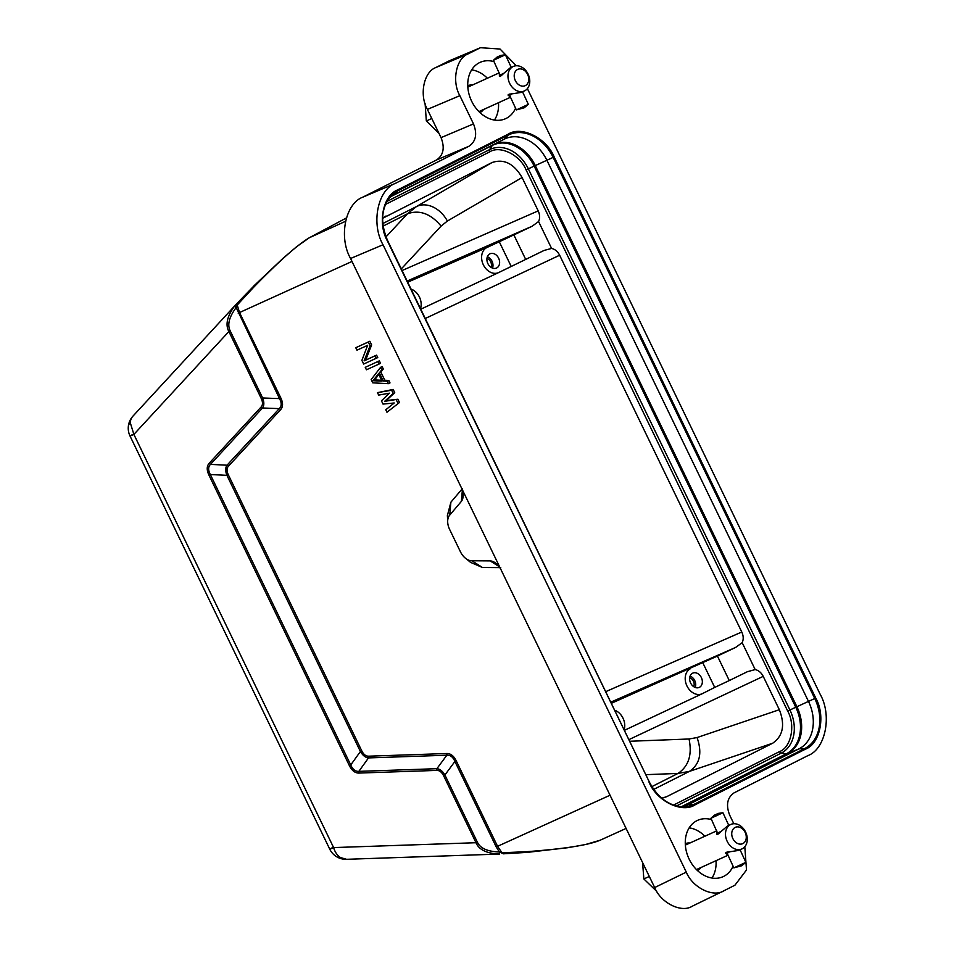 <?xml version="1.0" encoding="UTF-8"?>
<svg xmlns="http://www.w3.org/2000/svg" width="954" height="954" viewBox="0 0 954 954"><rect width="100%" height="100%" fill="white"/><g stroke="black" fill="none" stroke-linecap="round" stroke-linejoin="round"><path stroke-width="1.43" d="M510.104 67.925L500.456 76.165L499.419 76.38L499.3 73.041M513.216 66.518A13.439 10.315 -114.4 0 1 513.3 66.47A13.439 10.315 -114.4 0 1 528.194 74.329A13.439 10.315 -114.4 0 1 524.509 90.904A13.439 10.315 -114.4 0 1 524.414 90.952A13.439 10.315 -114.4 0 1 509.531 83.081A13.439 10.315 -114.4 0 1 513.216 66.518M515.255 80.434A8.956 6.869 -114.4 0 1 517.712 69.392A8.956 6.869 -114.4 0 1 527.705 74.603A8.956 6.869 -114.4 0 1 525.237 85.657A8.956 6.869 -114.4 0 1 515.255 80.434M500.778 55.415L496.915 57.204L500.778 55.415L505.405 54.76L493.409 60.305L500.039 74.996L501.16 75.748M510.45 97.129L507.993 95.006L508.864 94.339L521.146 92.431L524.414 90.952M502.627 74.46L503.569 73.482M502.4 73.959L503.438 73.482M501.494 75.497L501.065 74.555L502.305 74.782M502.007 74.126L502.174 74.901M501.065 74.555L501.852 74.209M500.421 74.841L501.327 75.616M500.731 76.022L500.23 74.937M500.278 75.688L500.039 74.996M528.349 104.356L524.163 107.79L516.364 109.913L528.349 104.356L522.542 91.799M508.983 94.291L509.472 95.328M516.352 109.913L509.591 95.281L510.283 94.971L509.853 94.029M509.639 94.076L510.092 95.054M510.95 93.862L510.473 94.887L510.056 93.993M511.249 94.529L511.129 93.85M512.799 93.73L511.582 93.802M727.628 825.902L717.968 834.142L716.943 834.345L716.824 831.006M730.74 824.494A13.439 10.315 -114.4 0 1 730.824 824.447A13.439 10.315 -114.4 0 1 745.718 832.305A13.439 10.315 -114.4 0 1 742.021 848.881A13.439 10.315 -114.4 0 1 741.938 848.917A13.439 10.315 -114.4 0 1 727.043 841.058A13.439 10.315 -114.4 0 1 730.74 824.494M732.779 838.411A8.956 6.869 -114.4 0 1 735.236 827.368A8.956 6.869 -114.4 0 1 745.217 832.58A8.956 6.869 -114.4 0 1 742.761 843.634A8.956 6.869 -114.4 0 1 732.779 838.411M718.255 833.987L717.98 832.782M727.974 855.106L725.505 852.983L726.376 852.316L738.67 850.408L741.938 848.917M718.29 813.392L714.427 815.181L718.29 813.392L722.929 812.736L710.933 818.282L717.802 833.665M720.151 832.437L721.081 831.459M719.912 831.924L720.95 831.459M719.018 833.474L718.589 832.532L719.829 832.759M719.519 832.103L719.698 832.878M718.589 832.532L719.364 832.174M717.563 832.973L718.398 832.615L718.851 833.593M718.398 832.615L718.684 833.724M745.873 862.333L741.675 865.767L733.876 867.878L745.873 862.333L740.065 849.775M726.507 852.268L726.996 853.305M733.876 867.878L727.103 853.258L727.807 852.948L727.365 852.005M727.163 852.053L727.616 853.031M728.462 851.839L727.985 852.864L727.568 851.97M728.773 852.506L728.641 851.827M730.323 851.707L729.106 851.779M649.316 876.476L643.855 878.956L656.793 891.441M642.579 862.547L643.855 878.956M661.73 798.212L666.739 796.65L772.657 743.238C783.019 736.094 785.249 724.921 779.346 709.716L763.224 676.362C761.292 672.618 758.597 670.352 755.174 669.577L742.176 642.674C743.655 639.418 743.524 635.865 741.783 632.013L559.64 255.231L425.257 318.505M559.64 255.231C557.696 251.474 555.013 249.209 551.591 248.434L544.078 250.437M551.591 248.434L538.581 221.543C540.059 218.287 539.94 214.722 538.199 210.87L522.077 177.527C513.848 163.492 503.807 158.519 491.954 162.574L382.626 218.311M742.176 642.674L735.629 647.432L610.739 702.18M543.78 250.58L525.702 259.416L513.848 234.911L532.046 226.289L538.581 221.543M525.702 259.416L498.847 272.474A13.833 10.613 -114.4 0 1 498.644 272.57A13.833 10.613 -114.4 0 1 483.284 264.675A13.833 10.613 -114.4 0 1 486.814 247.575L513.848 234.911M755.174 669.577L747.376 671.711L729.285 680.56L717.432 656.054L735.629 647.432M611.299 703.336L717.432 656.054M499.085 241.386L511.129 266.285M496.664 267.967A7.835 6.01 -114.4 0 1 496.438 268.074A7.835 6.01 -114.4 0 1 487.816 263.471A7.835 6.01 -114.4 0 1 489.843 253.859A7.835 6.01 -114.4 0 1 489.962 253.8A7.835 6.01 -114.4 0 1 498.668 258.272A7.835 6.01 -114.4 0 1 496.664 267.967M491.954 162.574L416.409 206.601L407.453 213.803L383.126 226.074M702.681 662.517L714.713 687.417L729.285 680.56M714.713 687.417L702.43 693.618A13.833 10.613 65.6 0 1 702.239 693.713L624.357 730.359M772.657 743.238L689.432 771.381L677.996 773.432C688.621 766.312 692.306 754.829 689.038 738.992L697.064 737.549L779.346 709.716M690.398 668.718A13.833 10.613 65.6 0 0 686.88 685.807A13.833 10.613 65.6 0 0 702.239 693.713M699.401 687.333A7.835 6.01 -114.4 0 1 699.175 687.44A7.835 6.01 -114.4 0 1 690.541 682.837A7.835 6.01 -114.4 0 1 692.58 673.214A7.835 6.01 -114.4 0 1 692.687 673.166A7.835 6.01 -114.4 0 1 701.393 677.638A7.835 6.01 -114.4 0 1 699.401 687.333M411.031 289.062A13.833 10.613 -114.4 0 1 420.523 308.702M614.614 710.205A13.833 10.613 -114.4 0 1 624.107 729.846M492.502 268.086A7.739 5.939 65.6 0 0 487.351 256.757M695.227 687.452A7.739 5.939 65.6 0 0 690.088 676.112M486.957 258.439A5.819 4.472 -114.4 0 1 490.964 267.287M389.196 197.943A38.077 29.216 -114.4 0 1 393.74 194.914L504.237 139.177A38.077 29.216 -114.4 0 1 504.368 139.117A38.077 29.216 -114.4 0 1 546.904 160.296L808.503 701.44A38.077 29.216 -114.4 0 1 798.975 748.866L688.466 804.604A38.077 29.216 -114.4 0 1 686.928 805.307A38.077 29.216 -114.4 0 1 681.526 806.798M689.682 677.805A5.819 4.472 -114.4 0 1 693.701 686.653M516.305 65.766L500.039 49.036L480.494 47.7L468.247 53.829C456.203 58.218 451.576 81.233 459.84 95.674L473.494 123.901C477.417 134.025 475.915 141.466 469.01 146.224L395.338 183.383C377.677 189.822 370.903 223.57 383.019 244.761L686.296 872.135C692.497 887.614 713.198 897.857 723.931 890.762L734.938 885.205L746.505 869.976L744.8 846.747M733.841 823.731L729.679 815.133C725.767 805.009 727.258 797.568 734.163 792.81L807.835 755.651C825.508 749.212 832.282 715.464 820.166 694.274L527.383 88.639M469.01 146.224L436.562 159.962L362.89 197.12C345.229 203.56 338.443 237.307 350.571 258.498L654.671 887.554C660.872 903.033 681.561 913.276 692.306 906.181L723.931 890.762M515.577 108.207A30.91 23.719 -114.4 0 1 505.381 118.773A30.91 23.719 -114.4 0 1 471.646 101.207A30.91 23.719 -114.4 0 1 479.826 62.487A30.91 23.719 -114.4 0 1 494.017 61.628M733.089 866.184A30.91 23.719 -114.4 0 1 722.905 876.75A30.91 23.719 -114.4 0 1 689.17 859.184A30.91 23.719 -114.4 0 1 697.35 820.464A30.91 23.719 -114.4 0 1 711.541 819.605M711.97 878.038A30.623 23.492 65.6 0 0 716.025 860.687M494.446 120.061A30.623 23.492 65.6 0 0 498.501 102.71M436.562 159.962C443.467 155.204 444.969 147.763 441.046 137.638L473.494 123.901M480.494 47.7L449.334 60.782L435.799 67.555C423.755 71.955 419.128 94.959 427.392 109.412L441.046 137.638M704.911 836.217A30.623 23.492 65.6 0 0 689.182 827.845M701.035 867.496A14.739 11.305 -114.4 0 1 697.66 870.442A14.739 11.305 -114.4 0 1 697.469 870.549M685.27 843.694A14.739 11.305 -114.4 0 1 689.921 843.014M487.399 78.24A30.623 23.492 65.6 0 0 471.658 69.869M483.523 109.519A14.739 11.305 -114.4 0 1 480.148 112.477A14.739 11.305 -114.4 0 1 479.945 112.572M467.758 85.717A14.739 11.305 -114.4 0 1 472.409 85.037M461.223 487.411A13.439 8.622 63.2 0 1 461.235 501.542L449.608 515.255A13.439 8.622 -116.8 0 0 449.608 529.387L460.4 551.71A13.439 8.622 -116.8 0 0 471.598 560.761L489.927 560.88A13.439 8.622 63.2 0 1 501.124 569.932M500.755 567.618L482.438 567.487L470.465 562.335M447.366 515.637L450.884 502.221L462.511 488.496M503.39 853.818L499.347 851.97L496.223 846.925L454.903 761.459C453.019 756.999 450.324 754.924 446.83 755.222L368.518 757.905C365.465 757.595 362.758 755.473 360.409 751.514L226.909 475.342C225.263 471.026 225.311 467.651 227.028 465.206L279.272 408.622C281.74 406.189 281.812 402.85 279.498 398.605L280.834 397.985C283.171 402.946 283.099 406.833 280.619 409.66L228.376 466.256C226.623 468.259 226.599 471.073 228.28 474.698L361.781 750.87C363.557 754.423 365.811 756.2 368.542 756.188L446.854 753.517C450.658 753.469 453.794 755.914 456.239 760.827L497.559 846.293L501.983 852.757L526.358 851.707C564.732 848.857 589.441 844.97 600.471 840.069M377.486 392.643L393.155 389.435L394.741 392.702L386.167 400.573L397.901 399.237L399.476 402.505L386.966 412.247L385.774 409.791L394.217 402.982L383.019 404.079L381.433 400.811L389.471 393.179L378.666 395.099L377.486 392.643L391.629 390.21L393.203 393.477L384.629 401.348L397.901 399.237M380.574 367.338L382.101 366.563L383.293 369.019L380.873 372.108L384.82 380.276L388.815 380.455L390.007 382.9L388.469 383.675L372.752 382.84L371.166 379.573L380.574 367.338L381.755 369.794L379.334 372.883L383.281 381.051L387.288 381.23L388.469 383.675M365.251 367.326L379.346 360.851L380.527 363.295L378.988 364.07L366.431 369.782L365.251 367.326L379.346 360.851M355.77 347.721L369.866 341.246L371.643 344.931L365.62 360.111L376.58 355.138L377.76 357.583L363.665 364.058L361.888 360.385L367.648 345.324L356.963 350.178L355.77 347.721L368.327 342.021L370.104 345.694L364.094 360.886L376.58 355.138M503.557 853.806L527.49 852.351L567.976 847.689L585.434 844.54L600.114 840.236L626.086 828.442M345.467 221.34L309.311 237.749C297.66 244.665 279.069 261.205 253.549 287.381L237.212 305.041L239.526 312.518L280.834 397.985M365.62 360.111L364.094 360.886M371.643 344.931L370.104 345.694M369.866 341.246L368.327 342.021M375.041 355.914L376.234 358.358M377.808 361.626L378.988 364.07M388.815 380.455L387.288 381.23M384.82 380.276L383.281 381.051M380.873 372.108L379.334 372.883M383.293 369.019L381.755 369.794M386.167 400.573L384.629 401.348M394.741 392.702L393.203 393.477M393.155 389.435L391.629 390.21M399.476 402.505L386.966 412.247M396.363 400.012L397.937 403.28M446.854 753.517L446.83 755.222L436.884 768.685C439.925 769.007 442.608 771.106 444.91 774.994L454.903 761.459L456.25 760.827M368.506 757.905L368.542 756.188M368.518 757.905L358.847 771.357C355.401 771.559 352.706 769.437 350.738 764.965L360.409 751.514L361.781 750.87M226.897 475.342L228.28 474.698M237.212 303.229L234.684 305.948L236.175 307.558L279.498 398.605L262.648 397.985C264.27 402.242 264.222 405.581 262.517 407.99L210.452 464.383L227.028 465.206L228.376 466.256M253.549 287.381L254.05 285.806L237.331 303.098L236.175 307.558C229.115 316.99 227.135 324.765 230.212 330.895L262.648 397.985L261.313 398.605C262.91 402.218 262.863 404.997 261.157 406.953L262.517 407.99L279.272 408.622L280.631 409.66M526.358 851.707L527.872 852.232M237.331 303.098L254.05 285.806M382.017 381.123L373.026 380.729L378.464 373.777L382.017 381.123M226.909 475.342L210.333 474.52L350.738 764.965L349.367 765.609C351.907 770.617 355.067 773.098 358.823 773.074L358.847 771.357L436.884 768.685L436.86 770.403C439.544 770.403 441.774 772.144 443.562 775.626L444.91 774.994L477.334 842.084C480.208 848.309 487.554 851.6 499.347 851.97L499.646 854.057L346.505 859.304A17.923 17.923 0 0 1 336.297 856.525A17.923 10.84 122.4 0 0 340.518 857.586L346.505 859.28M208.962 475.164L210.333 474.52C208.055 470.203 208.091 466.828 210.452 464.395L209.093 463.346C206.66 466.232 206.613 470.167 208.962 475.164L349.367 765.609M499.324 854.068L499.646 854.057C486.874 853.58 478.991 849.799 475.998 842.716L333.614 847.581A17.923 13.189 88 0 0 340.518 857.586M235.447 305.101L133 416.075A17.923 13.368 42.7 0 0 130.233 422.586L133.882 434.416L228.877 331.527C225.18 324.765 227.124 316.251 234.684 305.948M373.026 380.729L374.564 379.954L378.821 374.505M381.6 380.264L374.564 379.954M431.792 118.499L426.331 120.979L438.888 133.19M425.114 103.688L426.331 120.979M493.409 60.305L496.915 57.204M605.671 691.686L741.783 632.013M385.44 204.454L489.64 151.901C500.039 145.02 520.085 154.942 526.095 169.931L787.694 711.076C795.684 725.064 791.212 747.352 779.549 751.597L673.476 805.104M386.036 215.998L384.343 216.987M522.077 177.527L447.378 221.042A26.879 20.463 59.8 0 0 416.409 206.601L382.816 223.534M447.378 221.042L441.094 226.098L401.288 268.921M402.075 270.542L538.199 210.87M532.046 226.289L407.155 281.048M763.224 676.362L628.853 739.648M629.628 741.27L689.038 738.992M653.693 789.399L689.432 771.381C699.878 764.309 702.43 753.028 697.064 737.549M666.739 796.65L662.422 798.104M489.64 151.901A2.242 1.431 63.2 0 1 489.569 149.647A34.606 26.545 -114.4 0 1 528.337 168.846L526.095 169.931M386.907 201.425L489.569 149.647L492.347 145.402A37.325 28.632 -114.4 0 1 534.168 166.103L528.337 168.846L789.936 709.979A34.606 26.545 -114.4 0 1 781.278 753.1L676.41 805.987M779.549 751.597A2.242 1.431 -116.8 0 0 781.278 753.1L786.43 753.743L681.287 806.774M787.694 711.076L795.767 707.236A37.325 28.632 -114.4 0 1 786.43 753.743A4.484 2.874 -116.8 0 0 787.491 753.612L682.313 806.667M407.716 282.193L486.814 247.575M441.094 226.098C430.683 213.624 419.462 209.522 407.453 213.803L386 236.89M651.856 786.621L677.996 773.432L645.775 774.672M391.152 196.441L492.347 145.402A4.484 2.874 63.2 0 1 492.669 145.008M494.816 143.935A37.647 28.882 -114.4 0 1 535.301 165.579L534.168 166.103L795.767 707.236L796.9 706.711A37.647 28.882 -114.4 0 1 787.491 753.612L798.975 748.866L804.711 748.544L694.214 804.27A40.151 30.802 -114.4 0 1 684.197 806.822L684.197 806.822A40.151 30.802 -114.4 0 1 649.233 782.03M535.301 165.579L796.9 706.711L814.752 698.531A40.151 30.802 -114.4 0 1 804.711 748.544L805.486 749.14C820.19 743.774 825.83 715.679 815.742 698.042L814.752 698.531L553.153 157.386L535.301 165.579M685.342 805.903L688.466 804.604L694.989 804.878L805.486 749.14M504.237 139.177L508.172 135.122A40.151 30.802 -114.4 0 1 553.153 157.386L554.143 156.909C546.57 138.008 521.301 125.499 508.196 134.156L508.172 135.122L397.675 190.86L393.74 194.914M387.634 240.873A40.151 30.802 -114.4 0 1 390.913 195.916L390.913 195.916A40.151 30.802 -114.4 0 1 397.675 190.86L397.687 189.894C382.983 195.26 377.343 223.355 387.431 240.992L649.316 781.982L387.718 240.837C380.05 222.831 381.111 207.865 390.913 195.916L387.324 199.72M508.196 134.156L397.687 189.894M387.431 240.992L649.316 781.982C658.021 798.224 669.648 806.5 684.197 806.822M649.03 782.125C656.602 801.026 681.871 813.535 694.989 804.878M815.742 698.042L554.143 156.909M686.296 872.135L654.671 887.554M383.019 244.761L350.571 258.498M395.338 183.383L362.89 197.12M459.84 95.674L427.392 109.412M468.247 53.829L435.799 67.555M479.242 48.272L448.082 61.366M496.223 846.925L610.035 795.231M352.002 261.456L238.19 313.151M499.061 566.533L490.153 560.892M482.438 567.487L471.717 560.69M449.739 515.1L450.884 502.221M461.366 501.375L462.356 490.261M309.311 237.749L346.326 218.001L309.251 237.784L296.384 246.895L283.266 258.081L253.776 285.997M477.334 842.084L475.998 842.716L443.562 775.626M358.823 773.074L436.86 770.403M261.157 406.953L209.105 463.346M230.212 330.895L228.877 331.527L261.313 398.605M132.916 434.404C128.802 436.55 129.124 436.562 133.882 434.416L333.614 847.581C328.856 849.728 328.534 849.716 332.648 847.569M130.233 422.586A17.923 10.339 -174.9 0 0 128.313 426.629A17.923 17.923 0 0 0 130.03 436.026L329.762 849.191A17.923 17.923 0 0 0 336.297 856.525M467.83 87.124L499.216 72.862M510.032 67.961L513.3 66.47M505.405 54.76L511.261 67.4M509.388 95.364L509.078 94.708M685.354 845.101L716.74 830.839M727.556 825.937L730.824 824.447M722.929 812.736L728.773 825.377M726.9 853.341L726.602 852.685M498.644 272.57L420.774 309.215M466.709 559.139L470.489 562.347M447.7 520.538L447.366 515.589M237.272 303.169L235.745 304.779M133 416.075A17.923 17.923 0 0 0 128.313 426.629M714.427 815.181L710.933 818.282M696.456 869.571L728.021 855.237M478.944 111.594L510.509 97.26"/></g></svg>
